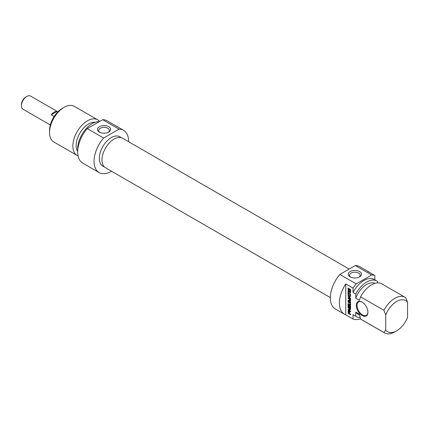 <?xml version="1.0" encoding="UTF-8"?>
<svg xmlns="http://www.w3.org/2000/svg" width="429" height="429" viewBox="0 0 429 429"><rect width="100%" height="100%" fill="white"/><g stroke="black" fill="none" stroke-linecap="round" stroke-linejoin="round"><path stroke-width="0.64" d="M349.185 269.074L122.571 138.24A17.053 9.846 120 0 0 109.433 142.809A17.053 9.846 120 0 0 101.984 159.969A17.053 9.846 120 0 0 105.518 167.777L330.314 297.56M26.812 96.455L25.901 96.975A6.296 3.636 120 0 0 21.45 104.692L21.45 105.738A7.583 4.376 -60 0 1 26.812 96.455A7.583 4.376 -60 0 1 30.604 96.08L57.883 111.83M50.3 124.962L23.021 109.207A7.583 4.376 -60 0 1 21.45 105.738M54.145 116.463L51.228 114.779A7.583 4.376 -60 0 1 56.918 111.492L57.743 111.969M51.228 114.779L56.918 111.492M62.248 108.414L64.066 107.363L62.248 108.414A17.991 10.387 120 0 0 49.528 130.448L49.528 132.545A20.56 11.873 -60 0 1 64.066 107.363A20.56 11.873 -60 0 1 74.346 106.349L97.678 119.814A20.56 11.873 120 0 0 87.393 120.833A20.56 11.873 120 0 0 73.965 138.953A20.56 11.873 120 0 0 77.113 155.427A20.56 11.873 120 0 0 78.073 155.888M99.887 132.357A5.314 3.067 180 0 1 98.734 130.448A5.314 3.067 180 0 1 104.049 127.381A5.314 3.067 180 0 1 109.363 130.448A5.314 3.067 180 0 1 108.21 132.357M99.383 132.094A6.596 3.807 0 0 0 108.714 132.094A6.596 3.807 0 0 0 108.714 126.705A6.596 3.807 0 0 0 99.383 126.705A6.596 3.807 0 0 0 99.383 132.094L99.383 132.094M103.609 138.047L119.031 129.145A24.415 14.098 -60 0 1 123.525 130.287L107.17 120.844A24.415 14.098 120 0 0 102.67 119.702L87.253 128.603A24.415 14.098 120 0 0 82.754 163.138L99.11 172.581A24.415 14.098 -60 0 1 103.609 138.047L87.253 128.603M102.67 119.702L119.031 129.145M123.525 130.287A24.415 14.098 -60 0 1 128.582 141.709M111.529 171.246A24.415 14.098 -60 0 1 99.11 172.581M77.113 155.427L53.786 141.961A20.56 11.873 -60 0 1 49.528 132.545M99.614 121.466A20.56 11.873 120 0 0 97.678 119.814M104.687 167.192L102.837 166.125A16.962 9.792 -60 0 1 102.837 146.536A16.962 9.792 -60 0 1 119.798 136.744L121.654 137.811M95.099 122.303A17.605 10.162 120 0 0 88.599 123.943A17.605 10.162 120 0 0 77.703 151.555M99.276 121.664A20.56 11.873 120 0 0 92.235 123.627A20.56 11.873 120 0 0 77.756 150.284M385.741 330.03A17.991 10.387 -60 0 0 396.648 330.856A17.991 10.387 -60 0 0 407.55 317.439L407.55 302.306L405.732 297.715A20.56 11.873 120 0 0 405.11 297.308A20.56 11.873 120 0 0 383.923 310.306L385.741 314.897L385.741 330.03L383.923 332.518L360.596 319.047L359.389 314.184L355.754 312.081L355.754 316.253L353.029 314.677L353.029 319.031L345.758 314.832L345.758 283.923L353.029 288.116L353.029 292.471L355.754 294.042L355.754 298.214L359.389 300.311L360.596 296.841L383.923 310.306M374.839 279.831L374.839 275.525L367.567 271.332A24.415 14.098 -60 0 1 368.87 271.938A24.415 14.098 -60 0 1 370.05 272.764M377.563 282.888L377.563 281.451A20.56 11.873 -60 0 0 376.941 281.049L374.211 279.472A20.56 11.873 -60 0 0 353.029 292.471M350.177 289.725L349.608 289.35L349.608 289.897L349.249 289.688L349.249 288.588L350.525 289.436L350.402 291.581L348.713 290.916L348.214 290.229L348.058 287.966L348.439 288.186L348.713 290.304L349.329 290.782L350.166 290.905L350.177 289.725L350.557 289.505M350.214 289.816L350.584 289.607M350.22 289.859L350.595 289.639M350.22 290.615L350.6 290.395M349.951 291.023L350.6 290.653M348.058 289.425L348.439 289.205M348.214 290.229L348.552 290.031M348.713 290.916L349.147 290.669M349.024 291.162L349.512 290.878M349.624 291.511L350.171 291.194L349.571 290.846M349.914 291.623L350.455 291.312L350.171 291.194M350.949 291.27L350.455 291.312M349.249 289.688L349.608 289.478M349.796 289.243L349.796 288.905M349.608 289.35L350.091 289.071M350.08 289.623L350.493 289.382M350.118 289.645L350.514 289.414M348.439 292.015L348.439 293.163L350.6 294.412L350.6 294.97L348.439 293.72L348.439 294.862L348.058 294.643L348.058 291.795L348.439 292.015M348.058 294.643L348.439 294.423M348.6 293.624L348.6 293.259M348.439 293.72L348.916 293.441M348.557 298.316L350.632 300.788L348.546 300.826L350.6 302.048L350.6 302.601L348.075 300.938L348.128 300.343L350.15 300.509L348.085 298.252L348.364 297.646L350.6 298.943L350.6 299.496L348.557 298.316L349.034 298.037M348.621 298.332L349.088 298.064M348.364 297.646L348.026 297.93L348.439 297.694M348.085 298.252L348.573 297.613M348.9 298.321L348.627 297.935M348.353 298.638L348.638 298.471M350.053 300.375L350.343 300.209M350.053 300.536L350.455 300.332M348.026 300.643L348.552 300.338M348.026 300.686L348.573 300.343M348.075 300.938L348.573 300.37M348.906 300.992L348.616 300.622M348.364 301.308L348.831 301.035M350.622 300.681L349.12 300.488L348.546 300.826M349.319 312.312L348.525 311.599L348.471 312.934L349.319 313.46L349.319 312.312L349.683 312.103M348.525 311.599L349.233 311.288M348.691 311.604L349.179 311.32M348.874 311.695L349.313 311.438M348.916 311.717L349.345 311.47M348.959 311.744L349.378 311.502M349.056 311.813L349.447 311.583M349.222 311.99L349.576 311.786L349.699 313.679L350.6 314.2L350.6 314.752L348.364 313.465L348.847 313.186M349.308 312.21L349.662 312.006M349.319 313.46L349.699 313.24M348.364 313.465L348.209 310.961L349.576 311.781M348.075 311.186L348.493 310.945M348.6 311.556L348.621 310.869M348.058 312.854L348.439 312.634M348.075 313.031L348.439 312.821M348.155 313.24L348.552 313.014M348.294 313.411L348.761 313.138M349.699 313.604L349.383 313.422M350.375 308.242L348.155 306.874L348.058 304.579L348.439 304.799L348.536 306.638L349.109 306.971L349.109 305.228L349.49 305.448L349.49 307.191L350.091 307.539L350.6 307.314M349.109 306.971L349.49 306.751M348.075 306.655L348.439 306.44M348.155 306.874L348.552 306.649M348.423 307.126L348.9 306.848M350.6 307.759L350.22 307.534M349.49 307.116L349.179 306.933M350.187 307.55L350.22 305.813L350.6 306.033L350.59 308.113M350.22 307.379L350.6 307.159M349.967 309.062L348.058 307.958L348.058 307.421L350.273 308.698L350.59 309.577L348.659 309.985L350.6 311.164L350.6 311.701L348.375 310.414L348.026 309.765L350.413 308.81M348.026 309.765L348.632 309.186M348.922 310.097L348.573 309.448M348.375 310.414L348.841 310.146M349.217 309.652L348.723 309.952M350.627 309.427L349.265 309.636M348.058 307.958L348.52 307.69M349.951 309.052L350.391 308.794M349.619 296.096L348.514 295.967L350.161 295.779L349.619 296.096L349.619 297.222L349.957 297.024M349.034 295.661L348.477 295.994L349.619 297.222M348.316 296.385L348.026 295.737L348.316 295.42L350.6 295.635L350.6 296.219L349.957 296.149L349.957 297.56L350.6 298.815L348.316 296.385L348.638 296.203M349.957 296.149L350.6 295.844M348.316 295.42L348.026 295.737L348.541 295.442M348.863 296.074L348.573 295.425M348.058 291.586L348.058 291.034L350.6 292.503L350.6 293.055L348.058 291.586L348.536 291.312M350.085 304.66L350.085 303.496L348.058 302.188L348.058 301.635L350.037 302.826L350.632 304.397L350.509 305.099L350.037 305.287L348.058 304.182L348.058 303.63L349.866 304.654L350.627 304.343M348.058 304.182L348.536 303.909M349.705 305.137L350.252 304.826L350.005 304.681M350.584 304.971L350.252 304.826M350.037 305.287L350.563 304.981M348.058 302.188L348.536 301.909M349.866 303.244L350.236 303.035M350.085 303.496L350.407 303.314M350.22 303.866L350.547 303.673M350.246 304.177L350.606 303.968M350.22 304.451L350.627 304.22M367.932 312.178A8.226 4.746 -120 0 0 362.114 302.107A8.226 4.746 -120 0 0 356.301 305.464A8.226 4.746 -120 0 0 362.114 315.535A8.226 4.746 -120 0 0 367.932 312.178M367.926 311.963A7.711 4.451 60 0 1 366.334 315.288A7.711 4.451 60 0 1 360.392 313.224A7.711 4.451 60 0 1 357.025 305.464A7.711 4.451 60 0 1 358.623 301.936A7.711 4.451 60 0 1 362.301 302.214M345.758 314.832A24.415 14.098 -60 0 1 344.455 314.226A24.415 14.098 -60 0 1 345.758 283.923M385.741 314.897A17.991 10.387 -60 0 1 407.55 302.306M360.596 296.841A20.56 11.873 -60 0 1 381.783 283.842L405.11 297.308M355.754 298.214A17.605 10.162 -60 0 1 374.957 283.344M355.754 294.042A20.56 11.873 -60 0 1 376.941 281.049M353.029 288.116A24.415 14.098 -60 0 1 356.22 283.891L339.865 274.447A24.415 14.098 120 0 0 335.371 308.982L344.455 314.226M368.87 271.938L359.786 266.688A24.415 14.098 120 0 0 355.287 265.546L371.643 274.989A24.415 14.098 -60 0 1 374.839 275.525M360.526 318.79A24.415 14.098 -60 0 1 353.029 319.031M356.22 283.891L371.643 274.989M350.686 277.15A5.314 3.067 180 0 1 349.533 275.246A5.314 3.067 180 0 1 352.815 272.41A5.314 3.067 180 0 1 358.601 273.075A5.314 3.067 180 0 1 360.156 275.246A5.314 3.067 180 0 1 359.009 277.15M359.513 271.503A6.596 3.807 0 0 0 350.182 271.503A6.596 3.807 0 0 0 350.182 276.887A6.596 3.807 0 0 0 359.513 276.887A6.596 3.807 0 0 0 359.513 271.503M355.287 265.546L339.865 274.447M383.923 332.518A20.56 11.873 120 0 0 384.55 332.92A20.56 11.873 120 0 0 394.83 331.907L396.648 330.856M384.55 332.92L361.218 319.455A20.56 11.873 -60 0 1 360.596 319.047M359.593 315.101L357.856 314.098A17.605 10.162 -60 0 1 355.754 312.081M360.21 317.621A20.56 11.873 -60 0 1 356.381 316.661A20.56 11.873 -60 0 1 355.754 316.253M356.381 316.661L353.652 315.084A20.56 11.873 -60 0 1 353.029 314.677M349.345 291.355L349.887 291.044M348.037 300.756L348.579 300.439M348.627 300.804L349.174 300.488M350.327 301.029L350.627 300.858M348.058 311.325L348.605 311.014M348.058 311.454L348.6 311.138M348.058 306.462L348.439 306.242M350.225 308.167L350.6 307.952M349.64 303.105L350.069 302.853M349.748 303.169L350.15 302.933M350.627 290.68L350.08 290.991M350.67 300.22L350.123 300.536M349.104 300.493L348.557 300.804M350.531 308.826L349.984 309.143"/></g></svg>

